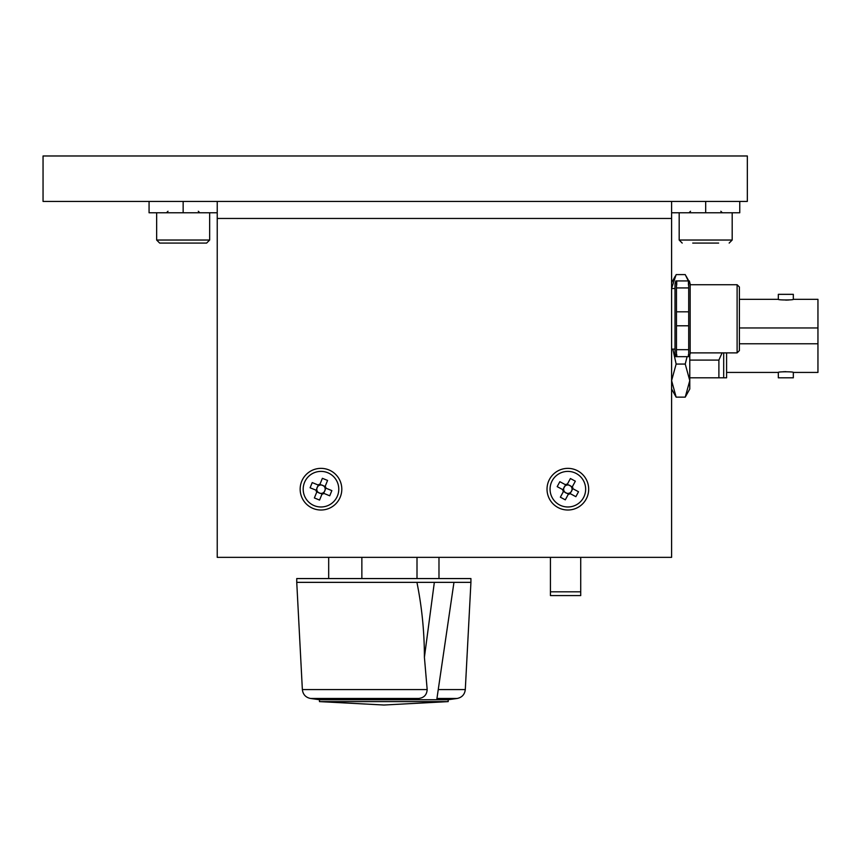 <?xml version="1.0" encoding="UTF-8"?>
<svg xmlns="http://www.w3.org/2000/svg" width="861" height="861" viewBox="0 0 861 861"><rect width="100%" height="100%" fill="white"/><g stroke="black" fill="none" stroke-linecap="round" stroke-linejoin="round"><path stroke-width="1.29" d="M320.981 468.362A20.825 20.825 0 0 0 300.155 489.188A20.825 20.825 0 0 0 320.981 510.013A20.825 20.825 0 0 0 341.806 489.188A20.825 20.825 0 0 0 320.981 468.362M567.851 468.362A20.825 20.825 0 0 0 547.026 489.188A20.825 20.825 0 0 0 567.851 510.013A20.825 20.825 0 0 0 588.676 489.188A20.825 20.825 0 0 0 567.851 468.362M739.76 201.42L739.76 212.775L671.602 212.775M217.23 212.775L149.071 212.775L149.071 201.42M671.602 201.42L671.602 557.347L217.23 557.347L217.23 201.42M793.325 299.327C793.788 300.177 777.87 300.177 778.322 299.327L778.322 294.333L793.325 294.333L793.325 299.327L817.95 299.327L817.95 327.966L739.384 327.966M778.322 372.426L778.322 377.807L793.325 377.807L793.325 372.426C793.777 371.575 777.86 371.575 778.322 372.426L726.587 372.426M785.749 300.112L788.773 299.983M723.692 352.881L723.692 377.807L726.587 377.807L726.587 352.881M793.325 372.426L817.95 372.426L817.95 327.966M817.95 343.787L739.384 343.787M785.91 371.64L782.886 371.769M689.779 377.807L723.692 377.807M722.088 352.881L718.892 360.092L689.779 360.092M718.892 360.092L718.892 377.807M671.602 349.092L675.013 349.092M671.602 288.51L675.013 288.51M739.384 286.993L739.384 350.61L737.113 352.881L737.113 284.722L739.384 286.993M675.82 356.658L676.477 356.658L675.82 356.658L675.013 353.634L675.013 283.969L675.82 280.934L676.477 280.934L675.82 280.934M676.477 325.792L688.692 325.792L688.692 356.658L676.477 356.658L676.477 280.934L688.692 280.934L688.692 311.811L676.477 311.811M690.156 352.881L737.113 352.881M690.156 284.722L737.113 284.722M689.349 356.658L690.156 353.634L690.156 283.969L689.349 280.934M688.692 325.792L688.692 311.811M688.359 354.807L688.434 356.163M676.724 281.407L676.724 285.045M676.811 354.807L676.735 356.163M688.445 281.407L688.445 285.077M434.342 582.348L424.408 657.287C424.387 631.952 421.89 606.973 416.928 582.348L470.924 582.348L470.924 578.56L296.744 578.56L296.744 582.348L453.962 582.348L436.764 699.724L448.204 699.724L457.169 698.465C461.991 697.442 464.703 694.483 465.295 689.586L470.924 582.348M319.463 701.607L448.204 701.607L383.963 705.019L319.463 701.607L319.463 699.724L413.377 699.724L418.963 698.422L418.79 699.724L413.377 699.724M424.408 657.287L427.174 689.586C426.798 694.795 424.053 697.733 418.963 698.422M436.764 699.724L418.79 699.724M438.981 557.347L438.981 578.56M417.004 557.347L417.004 578.56M328.687 557.347L328.687 578.56M361.857 557.347L361.857 578.56M580.723 591.808L580.723 595.586L550.437 595.586L550.437 591.808L580.723 591.808L580.723 557.347M550.437 591.808L550.437 557.347M326.007 488.219L331.851 490.598L329.731 495.796L323.897 493.407A5.123 5.123 0 0 1 321.949 494.225L319.56 500.069L314.373 497.949L316.762 492.105A5.123 5.123 0 0 1 315.944 490.157L310.1 487.778L312.22 482.59L318.064 484.969A5.123 5.123 0 0 1 320.001 484.151L322.391 478.318L327.578 480.438L325.189 486.271A5.123 5.123 0 0 1 326.007 488.219L324.941 487.789A4.208 4.208 0 0 0 316.805 488.65A4.208 4.208 0 0 0 320.432 493.364L316.848 491.9M314.254 505.665A17.801 17.801 0 0 0 337.458 495.914A17.801 17.801 0 0 0 327.707 472.711A17.801 17.801 0 0 0 304.503 482.461A17.801 17.801 0 0 0 314.254 505.665M315.944 490.157L317.009 490.598M322.036 494.02L320.432 493.364A4.208 4.208 0 0 0 322.832 492.976L323.897 493.407M319.13 485.41L318.064 484.969M319.915 484.366L325.114 486.476M316.148 490.243L318.269 485.055M322.832 492.976A4.208 4.208 0 0 0 324.339 491.728L323.682 493.321M325.802 488.133L325.157 489.726A4.208 4.208 0 0 0 324.941 487.789M325.157 489.726L324.339 491.728A4.208 4.208 0 0 0 325.157 489.726M324.758 487.337L325.189 486.271M320.001 484.151L319.571 485.217M317.192 491.039L316.762 492.105M321.949 494.225L322.38 493.159M571.887 487.617L571.812 487.746A4.208 4.208 0 0 0 563.761 488.209A4.208 4.208 0 0 0 566.872 493.288L563.46 491.448M559.424 504.858A17.801 17.801 0 0 0 583.532 497.615A17.801 17.801 0 0 0 576.289 473.518A17.801 17.801 0 0 0 552.181 480.761A17.801 17.801 0 0 0 559.424 504.858M560.36 497.195L563.352 491.642A5.123 5.123 0 0 1 562.75 489.629L557.185 486.637L559.844 481.697L565.397 484.689A5.123 5.123 0 0 1 567.421 484.086L570.412 478.522L575.342 481.181L572.361 486.734A5.123 5.123 0 0 1 572.963 488.757L578.517 491.749L575.869 496.679L570.305 493.687A5.123 5.123 0 0 1 568.292 494.3L565.3 499.854L560.36 497.195M562.75 489.629L563.621 490.092M568.389 494.106L566.872 493.288A4.208 4.208 0 0 0 569.293 493.149L570.305 493.687M566.409 485.238L565.397 484.689M572.963 488.757L571.952 488.209A4.208 4.208 0 0 0 571.812 487.746L572.361 486.734M567.313 484.28L572.253 486.928M562.943 489.726L565.602 484.797M568.292 494.3L568.755 493.418M569.293 493.149A4.208 4.208 0 0 0 570.929 492.072L570.111 493.59M572.769 488.65L571.952 490.167A4.208 4.208 0 0 0 571.952 488.209M571.952 490.167L570.929 492.072A4.208 4.208 0 0 0 571.952 490.167M567.421 484.086L566.872 485.098M563.901 490.63L563.352 491.642M685.238 397.147L689.779 380.605L685.238 364.063L676.143 364.063L671.602 380.605L676.143 397.147L685.238 397.147L689.779 389L689.779 355.044M688.326 280.934L685.238 274.605L676.143 274.605L671.602 288.36M685.238 364.063L687.089 356.658M672.861 349.092L676.143 364.063M676.143 397.147L671.602 389M43.05 201.42L43.05 155.981L747.337 155.981L747.337 201.42L43.05 201.42M206.608 243.071L159.672 243.071L156.648 240.036L209.654 240.036L206.629 243.071M718.644 243.071L692.718 243.071M705.686 212.775L705.686 201.42M183.145 212.775L183.145 201.42M217.23 218.457L671.602 218.457M676.477 287.929L688.692 287.929M688.692 349.674L676.477 349.674M436.947 698.465L457.169 698.465M438.249 689.586L465.295 689.586M319.463 699.724L310.498 698.465L418.78 698.465M310.498 698.465C305.677 697.442 302.964 694.483 302.362 689.586L427.174 689.586M156.648 240.036L156.648 212.775M679.178 212.775L679.178 240.036L732.184 240.036L729.159 243.071M778.322 299.327L739.384 299.327M302.362 689.586L296.744 582.348M448.204 701.607L448.204 699.724M671.602 282.752L675.304 276.069M688.768 280.934L686.077 276.069M168.003 211.268L166.485 212.775M209.654 212.775L209.654 240.036M198.299 211.268L199.806 212.775M679.178 240.036L682.203 243.071M720.829 211.268L722.347 212.775M732.184 212.775L732.184 240.036M690.533 211.268L689.026 212.775"/></g></svg>
